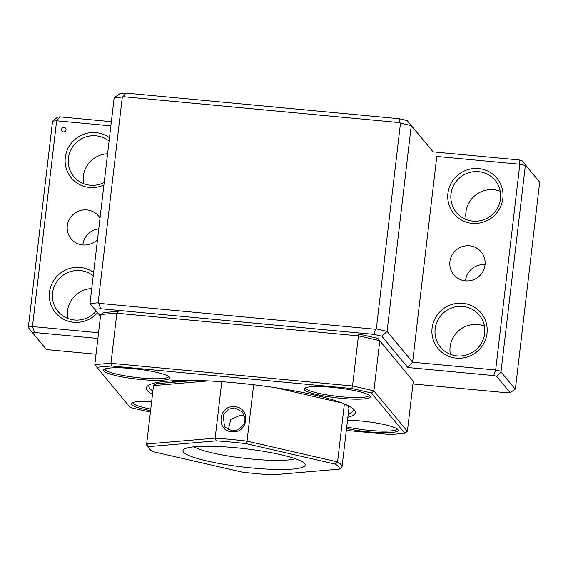<?xml version="1.0" encoding="UTF-8"?>
<svg xmlns="http://www.w3.org/2000/svg" width="568" height="568" viewBox="0 0 568 568"><rect width="100%" height="100%" fill="white"/><g stroke="black" fill="none" stroke-linecap="round" stroke-linejoin="round"><path stroke-width="0.85" d="M469.516 245.816A17.842 17.43 -39.6 0 0 451.979 255.195A17.842 17.43 -39.6 0 0 453.718 274.713A17.842 17.43 -39.6 0 0 465.398 280.855A17.842 17.43 -39.6 0 0 482.942 271.476A17.842 17.43 -39.6 0 0 481.202 251.958A17.842 17.43 -39.6 0 0 469.516 245.816M485.051 264.652A17.842 17.43 -39.6 0 0 465.469 280.862M450.353 354.311A25.162 24.58 140.4 0 1 477.766 324.52A25.162 24.58 140.4 0 1 484.426 326.096M462.821 306.464A25.162 24.58 -39.6 0 0 438.084 319.699A25.162 24.58 -39.6 0 0 440.534 347.226A25.162 24.58 -39.6 0 0 457.013 355.887A25.162 24.58 -39.6 0 0 481.749 342.653A25.162 24.58 -39.6 0 0 479.3 315.134A25.162 24.58 -39.6 0 0 462.821 306.464M456.324 358.131A27.91 27.264 140.4 0 1 432.085 328.148A27.91 27.264 140.4 0 1 462.764 303.319A27.91 27.264 140.4 0 1 487.003 333.302A27.91 27.264 140.4 0 1 456.324 358.131M67.741 318.421A25.162 24.58 140.4 0 1 91.753 288.544M93.244 275.849A25.162 24.58 -39.6 0 0 80.202 270.581A25.162 24.58 -39.6 0 0 55.472 283.808A25.162 24.58 -39.6 0 0 57.922 311.335A25.162 24.58 -39.6 0 0 74.401 319.997A25.162 24.58 -39.6 0 0 96.162 311.079M97.518 312.727A27.91 27.264 140.4 0 1 73.705 322.241A27.91 27.264 140.4 0 1 49.473 292.257A27.91 27.264 140.4 0 1 80.145 267.429A27.91 27.264 140.4 0 1 93.635 272.526M100.032 218.091A17.842 17.43 -39.6 0 0 98.591 216.067A17.842 17.43 -39.6 0 0 86.904 209.926A17.842 17.43 -39.6 0 0 69.367 219.305A17.842 17.43 -39.6 0 0 71.099 238.823A17.842 17.43 -39.6 0 0 82.786 244.964A17.842 17.43 -39.6 0 0 97.526 239.412M98.768 228.819A17.842 17.43 -39.6 0 0 82.857 244.971M103.916 184.976A27.91 27.264 140.4 0 1 89.538 187.461A27.91 27.264 140.4 0 1 65.299 157.478A27.91 27.264 140.4 0 1 95.978 132.649A27.91 27.264 140.4 0 1 109.468 137.747M109.077 141.07A25.162 24.58 -39.6 0 0 96.035 135.802A25.162 24.58 -39.6 0 0 71.305 149.029A25.162 24.58 -39.6 0 0 73.755 176.556A25.162 24.58 -39.6 0 0 90.234 185.218A25.162 24.58 -39.6 0 0 104.214 182.484M83.574 183.641A25.162 24.58 140.4 0 1 107.586 153.765M466.186 219.532A25.162 24.58 140.4 0 1 493.599 189.74A25.162 24.58 140.4 0 1 500.259 191.317M478.654 171.685A25.162 24.58 -39.6 0 0 453.917 184.919A25.162 24.58 -39.6 0 0 456.367 212.446A25.162 24.58 -39.6 0 0 472.846 221.108A25.162 24.58 -39.6 0 0 497.582 207.874A25.162 24.58 -39.6 0 0 495.133 180.354A25.162 24.58 -39.6 0 0 478.654 171.685M472.157 223.352A27.91 27.264 140.4 0 1 447.918 193.369A27.91 27.264 140.4 0 1 478.597 168.54A27.91 27.264 140.4 0 1 502.836 198.523A27.91 27.264 140.4 0 1 472.157 223.352M97.895 338.443L34.627 332.514L32.468 326.55L98.562 332.749M407.767 367.51L412.609 362.206L495.658 369.995L493.713 375.576L407.767 367.51L381.838 336.192L373.865 334.36L100.685 308.736L94.65 309.255L100.493 316.312M94.65 309.255L89.992 303.504L114.168 97.746L119.983 93.606L126.018 93.095L399.197 118.719L407.171 120.544L433.1 151.862L519.045 159.927L519.834 164.23L436.785 156.441L412.609 362.206L387.085 331.371L381.838 336.192M34.627 332.514L32.475 332.699L46.1 349.157L48.955 349.81L96.035 354.226M412.95 383.954L508.04 392.871L510.192 392.687L496.567 376.229L493.713 375.576M433.1 151.862L411.253 125.613L387.085 331.371L376.321 328.9L375.633 329.291L98.718 303.319L98.136 302.808L122.312 97.05L114.168 97.746M501.04 371.231L525.428 164.954L539.55 182.008L539.6 182.846L515.432 388.604L515.219 389.123L501.097 372.061L501.04 371.231L495.658 369.995L519.834 164.23L525.215 165.465M519.045 159.927L521.9 160.581L525.428 164.954M521.9 160.581L539.55 182.008M515.219 389.123L510.192 392.687M501.097 372.061L496.567 376.229M110.859 125.869L56.644 120.785L59.959 116.866L57.808 117.051L52.568 121.133L28.4 326.898L28.45 327.729L32.475 332.699M28.4 326.898L32.468 326.55L56.644 120.785L52.568 121.133M59.959 116.866L111.356 121.687M63.531 131.875A2.286 2.236 -39.6 0 0 66.044 129.845A2.286 2.236 -39.6 0 0 64.056 127.388A2.286 2.236 -39.6 0 0 61.543 129.419A2.286 2.236 -39.6 0 0 63.531 131.875M407.171 120.544L411.253 125.613L400.49 123.142L376.321 328.9M122.312 97.05L123 96.659L399.907 122.631L400.49 123.142M126.018 93.095L123 96.659M399.197 118.719L399.907 122.631M373.865 334.36L375.633 329.291M100.685 308.736L98.718 303.319M89.992 303.504L98.136 302.808M65.576 128.191A2.286 2.236 -39.6 0 0 61.848 128.617A2.286 2.236 -39.6 0 0 62.047 131.109M357.208 391.16A33.398 4.991 6.7 0 1 370.066 395.974A33.398 4.991 6.7 0 1 353.928 399.134A33.398 4.991 6.7 0 1 317.178 394.582A33.398 4.991 6.7 0 1 304.498 388.271A33.398 4.991 6.7 0 1 357.208 391.16M305.556 387.731A32.028 4.785 -173.3 0 0 305.548 387.788A32.028 4.785 -173.3 0 0 318.158 393.17A32.028 4.785 -173.3 0 0 351.265 397.458A32.028 4.785 -173.3 0 0 369.157 395.264A32.028 4.785 -173.3 0 0 369.165 395.2M347.531 420.178A33.398 4.991 6.7 0 1 385.012 424.743A33.398 4.991 6.7 0 1 397.87 429.557A33.398 4.991 6.7 0 1 382.555 432.738A33.398 4.991 6.7 0 1 346.551 428.513M346.736 426.923A32.028 4.785 -173.3 0 0 379.502 431.055A32.028 4.785 -173.3 0 0 396.961 428.847A32.028 4.785 -173.3 0 0 396.968 428.783M150.577 410.614A33.398 4.991 6.7 0 1 144.457 409.358A33.398 4.991 6.7 0 1 131.769 403.046A33.398 4.991 6.7 0 1 151.642 401.54M132.834 402.499A32.028 4.785 -173.3 0 0 132.82 402.563A32.028 4.785 -173.3 0 0 145.436 407.938A32.028 4.785 -173.3 0 0 150.761 409.045M156.683 372.352A33.398 4.991 6.7 0 1 169.541 377.166A33.398 4.991 6.7 0 1 153.403 380.326A33.398 4.991 6.7 0 1 116.653 375.775A33.398 4.991 6.7 0 1 103.965 369.463A33.398 4.991 6.7 0 1 156.683 372.352M105.03 368.923A32.028 4.785 -173.3 0 0 105.023 368.98A32.028 4.785 -173.3 0 0 117.633 374.362A32.028 4.785 -173.3 0 0 150.74 378.65A32.028 4.785 -173.3 0 0 168.632 376.456A32.028 4.785 -173.3 0 0 168.639 376.392M152.487 394.334A105.222 15.734 6.7 0 1 147.808 385.764A105.222 15.734 6.7 0 1 313.891 394.866A105.222 15.734 6.7 0 1 354.411 410.032A105.222 15.734 6.7 0 1 347.872 417.288M348.255 413.994A102.936 15.393 -173.3 0 0 353.331 410.025A102.936 15.393 -173.3 0 0 353.147 408.768M407.384 431.332L404.757 433.228L371.493 393.049L373.893 390.876L379.779 340.779L377.905 338.464A185.289 27.704 6.7 0 0 368.284 336.178A185.289 27.704 6.7 0 0 358.152 333.934L358.415 335.88L352.536 385.977A187.575 28.052 6.7 0 1 363.506 388.398A187.575 28.052 6.7 0 1 373.893 390.876L407.384 431.332L413.27 381.235L379.779 340.779A187.575 28.052 -173.3 0 0 369.385 338.308A187.575 28.052 -173.3 0 0 358.415 335.88L116.852 313.224A187.575 28.052 -173.3 0 0 100.692 314.601L103.326 312.712A185.289 27.704 6.7 0 1 118.265 311.434L116.852 313.224L110.966 363.314L352.536 385.977L351.741 388.519L111.853 366.019L110.966 363.314A187.575 28.052 6.7 0 0 94.806 364.699L100.692 314.601M111.853 366.019A185.289 27.704 -173.3 0 0 96.908 367.297L130.171 407.469A185.289 27.704 -173.3 0 0 139.799 409.755A185.289 27.704 -173.3 0 0 149.924 411.999L150.406 412.048M346.324 430.423L389.811 434.506A185.289 27.704 -173.3 0 0 404.757 433.228M413.27 381.235L411.168 378.636A185.289 27.704 6.7 0 1 411.125 378.643M371.493 393.049A185.289 27.704 -173.3 0 0 351.741 388.519M149.327 384.827A102.936 15.393 -173.3 0 0 148.866 386.006A102.936 15.393 -173.3 0 0 152.877 391.047M94.806 364.699L96.908 367.297M172.857 380.759A98.363 14.711 -173.3 0 0 176.662 381.973M179.893 381.696A73.201 10.948 6.7 0 1 179.467 380.496M184.032 380.411A70.915 10.6 -173.3 0 0 182.229 381.497M234.769 406.716C251.319 407.646 248.188 434.158 231.815 431.701C215.513 431.069 218.595 404.579 234.769 406.716M232.106 430.863L238.39 429.756L243.928 424.353L245.106 418.722L242.493 412.034L234.797 407.952L228.563 409.152L223.167 414.718L224.523 426.916L232.106 430.863L231.815 431.701M194.015 446.817A53.754 8.037 -173.3 0 0 244.02 458.227A53.754 8.037 -173.3 0 0 295.317 458.717M304.604 463.559A61.536 9.202 6.7 0 1 304.633 463.594A61.536 9.202 6.7 0 1 252.348 468.011A61.536 9.202 6.7 0 1 183.521 452.199A61.536 9.202 6.7 0 1 183.819 449.402A61.536 9.202 6.7 0 1 245.028 448.727A61.536 9.202 6.7 0 1 304.604 463.559M194.462 380.446L156.037 383.734L153.523 385.601L146.658 444.006L148.653 446.633A96.077 14.363 -173.3 0 0 149.49 448.954A96.077 14.363 -173.3 0 0 152.771 451.61L242.138 472.115A96.077 14.363 -173.3 0 0 257.169 473.712A96.077 14.363 -173.3 0 0 271.873 474.905L339.479 469.125L341.993 467.258A98.363 14.711 6.7 0 0 342.014 467.109L348.88 408.704A98.363 14.711 -173.3 0 0 348.014 406.361A98.363 14.711 -173.3 0 0 346.345 404.792M244.701 416.245L240.718 415.101L230.793 419.319L228.322 429.848M208.378 380.908L153.523 385.601A98.363 14.711 -173.3 0 0 153.502 385.75L146.636 444.155A98.363 14.711 6.7 0 1 146.658 444.006L215.144 438.148L221.776 381.71M253.662 384.749L247.037 441.144L337.569 461.912A98.363 14.711 6.7 0 1 342.014 467.109M216.252 440.853L215.144 438.148A98.363 14.711 6.7 0 1 247.037 441.144L245.987 443.636A96.077 14.363 -173.3 0 0 216.252 440.853L148.653 446.633M149.49 448.954L147.502 446.498A98.363 14.711 6.7 0 1 146.636 444.155M339.479 469.125A96.077 14.363 -173.3 0 0 335.354 464.141L337.569 461.912L344.385 403.933M335.354 464.141L245.987 443.636M341.822 402.911L275.572 387.71M180.78 381.618A71.824 10.742 6.7 0 1 181.043 381.185M182.868 380.425A73.201 10.948 -173.3 0 0 180.269 381.66L181.653 380.588A71.824 10.742 6.7 0 1 181.859 380.439M171.316 380.851A100.65 15.052 -173.3 0 0 175.249 382.094M175.086 382.108L171.124 380.865M346.984 405.09L348.014 406.361"/></g></svg>
